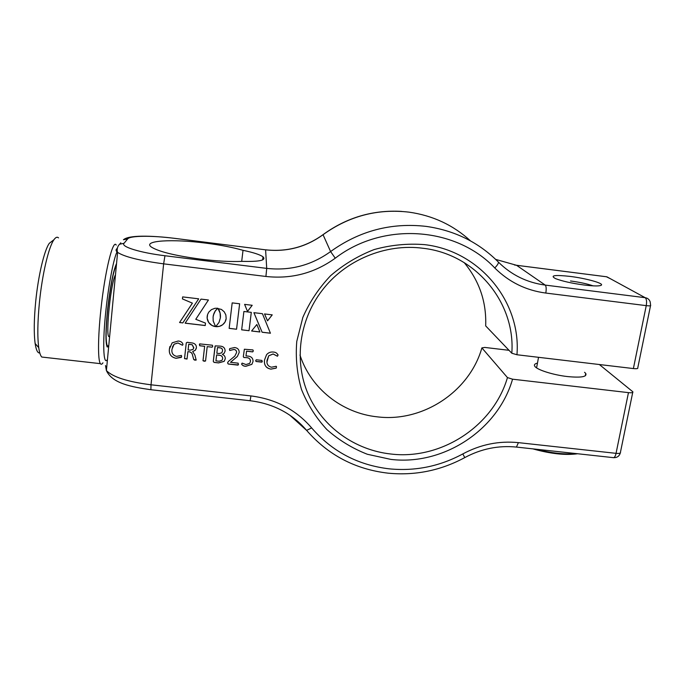 <?xml version="1.0" encoding="UTF-8"?>
<svg xmlns="http://www.w3.org/2000/svg" width="685" height="685" viewBox="0 0 685 685"><rect width="100%" height="100%" fill="white"/><g stroke="black" fill="none" stroke-linecap="round" stroke-linejoin="round"><path stroke-width="1.03" d="M39.79 352.946C37.701 353.297 36.151 350.155 35.14 343.519C33.796 333.415 33.985 319.416 35.706 301.503C38.274 275.447 44.371 249.957 49.337 243.278L52.334 240.957M116.45 264.615C113.35 271.286 110.473 285.919 107.828 308.515C105.747 329.374 105.584 341.849 107.331 345.934L108.761 345.737M116.553 263.562C113.367 270.369 110.413 285.38 107.691 308.61C105.558 329.999 105.396 342.791 107.177 346.978L108.667 346.756M44.379 357.33L41.785 357.039C40.458 355.729 39.439 352.595 38.737 347.646C37.332 336.823 37.564 321.736 39.43 302.402C42.222 274.265 48.729 246.78 53.969 239.69C55.699 237.224 57.223 236.625 58.542 237.892M102.947 362.819C101.954 364.377 101.106 364.66 100.395 363.649C97.801 360.456 97.886 337.303 100.892 309.663C104.865 271.534 112.991 238.645 116.219 245.084M107.468 359.394C103.341 366.629 102.33 342.928 105.969 309.808C108.684 284.189 113.573 258.93 117.007 251.875M181.636 356.474L181.354 357.365L176.028 358.298C171.01 357.185 168.801 354.085 169.4 349.007L172.175 342.817L178.228 341.01C180.754 341.19 182.33 342.303 182.972 344.332L182.433 345.266L178.006 342.997L174.127 344.204L171.995 349.187C171.396 352.998 172.928 355.387 176.584 356.363L181.397 355.421L181.636 356.474M196.227 359.942L194.942 360.216L193.727 359.531L192.571 355.352C192.297 353.434 191.235 352.261 189.394 351.833L187.895 351.662L187.014 359.06L184.522 358.606L186.243 343.108L187.202 342.303L192.768 343.048C195.293 343.742 196.501 345.326 196.407 347.792L195.302 350.266L192.69 351.576L194.891 355.053L196.167 360.087L193.735 359.488L192.579 355.309C192.305 353.392 191.252 352.218 189.402 351.79L187.895 351.662M509.024 350.309L484.809 347.432L481.889 347.894L507.457 377.581L512.56 379.19L628.462 392.633C631.793 392.959 633.257 392.676 632.854 391.794L599.358 364.531M512.56 379.19C497.952 430.154 443.366 465.757 390.852 459.395L367.348 454.266C352.347 448.384 338.844 440.138 326.839 429.529C315.973 417.747 307.522 404.381 301.477 389.431C297.007 373.873 295.44 357.87 296.768 341.438L302.83 317.438C309.569 302.025 318.825 288.102 330.607 275.687C343.613 264.47 358.161 255.753 374.233 249.537C390.818 244.956 407.592 243.321 424.546 244.631C479.911 250.873 521.311 302.102 516.952 354.753L511.806 353.229C515.659 302.916 475.989 254.229 423.202 248.295C385.484 243.166 344.992 260.146 321.941 290.663C298.917 320.777 293.933 361.56 308.276 394.397C322.729 427.226 355.078 450.139 390.955 454.027C441.14 460.132 493.32 426.216 507.457 377.581M650.519 305.733L637.769 367.854C638.189 368.658 636.725 368.898 633.385 368.564L516.952 354.753M229.141 328.363L236.556 329.237L239.63 303.772L232.181 302.881L229.141 328.363M252.2 305.287L244.605 304.371L247.508 311.444L252.2 305.287M213.463 314.98L215.253 311.05L217.753 308.233L214.859 308.31L211.451 309.62L208.822 312.06L207.581 314.483L207.153 318.2L208.668 322.429L211.99 325.478L215.595 326.625L213.189 320.957L213.078 317.018L213.754 314.064M259.898 331.985L256.849 324.502L251.583 331.009L259.898 331.985M262.432 313.696L253.904 312.677L262.115 332.251L270.429 333.227L262.432 313.696M264.513 313.944L267.561 320.837L272.236 314.869L264.513 313.944M241.659 329.836L249.032 330.709L251.301 312.36L243.903 311.478L241.659 329.836M192.399 303.147L179.573 322.524L182.818 322.909L198.684 298.823L182.655 296.896L182.433 298.908L192.399 303.147L182.433 298.908M185.138 323.183L205.209 325.546L205.491 323.106L195.764 319.287L208.437 299.996L201.013 299.105L185.138 323.183M217.984 308.43L220.091 313.096L220.373 317.891L218.994 322.464L215.706 326.642L219.448 326.343L222.659 324.733L225.014 322.061L226.17 318.576L225.853 314.92L224.192 311.769L221.426 309.432L218.138 308.644M276.423 367.323L276.175 368.145L270.866 369.138C265.951 368.033 263.845 364.968 264.538 359.95L266.551 354.736C268.315 352.638 270.592 351.739 273.383 352.047C275.858 352.218 277.391 353.314 277.982 355.327L277.434 356.243L273.118 354.008L268.691 355.84L267.09 360.13C266.422 363.898 267.878 366.261 271.457 367.22L276.201 366.278L276.423 367.323L276.175 368.102L270.866 369.087C266.773 368.41 264.633 366.047 264.427 361.997M262.304 361.329L261.73 362.142L256.096 361.492L255.719 360.575L256.31 359.779L261.944 360.43L262.107 361.945L256.096 361.449L255.693 360.849M253.03 361.483L251.875 364.343L245.889 366.278C243.697 366.269 242.284 365.482 241.651 363.915L242.139 363.118L245.975 364.557L249.691 363.392L250.462 361.423C250.427 359.026 249.092 357.767 246.446 357.647L243.92 357.51L243.321 356.62L244.365 349.23L252.919 349.924L253.313 350.951L252.705 351.893L246.574 351.182L245.983 355.943L247.979 356.08C251.404 356.457 253.09 358.255 253.03 361.483L251.875 364.3L245.889 366.235C243.928 366.192 242.507 365.507 241.625 364.18M238.526 364.18L237.892 365.122L228.233 364.018L227.583 362.93L228.302 361.534L234.835 356.097L236.582 352.552C236.642 350.797 235.768 349.77 233.97 349.47L229.74 350.48L229.458 349.418L229.732 348.605L234.587 347.543C237.661 347.929 239.193 349.573 239.176 352.484L237.344 356.525L230.502 362.288L238.115 363.161L238.269 364.934L228.242 363.975L227.583 362.922M225.219 358.897L224.166 361.363L218.592 362.913L214.037 362.391L213.283 361.397L215.244 345.882L220.005 346.105C223.378 346.319 225.082 347.98 225.117 351.071L224.123 353.357L222.351 354.428C224.432 355.241 225.391 356.731 225.219 358.897M212.71 346.276L212.136 347.201L207.204 346.627L205.551 361.012L202.991 360.721L204.644 346.327L199.712 345.762L199.643 343.879L212.359 345.214L212.71 346.276M481.889 347.894C469.422 391.863 422.517 422.525 377.324 416.848C342.243 413.252 310.827 388.635 299.979 355.061M464.165 262.578C479.423 281.021 486.59 302.119 485.674 325.889L511.806 353.229M570.1 276.406C554.55 274.719 549.704 275.456 555.544 278.615C562.205 281.175 571.795 283.316 584.305 285.037C594.443 286.236 600.171 286.244 601.481 285.046C603.228 283.093 585.478 278.281 570.1 276.406M243.021 250.325C232.968 247.413 220.57 245.016 205.825 243.124C172.911 238.791 142.095 240.486 151.334 247.028C158.663 251.669 175.137 255.719 200.748 259.17C217.205 261.148 231.016 261.884 242.173 261.362C259.521 261.798 266.474 260.291 263.023 256.832C259.992 254.64 253.322 252.474 243.021 250.325L241.694 261.387M584.545 372.28L585.735 373.419C587.276 376.818 581.205 377.872 567.514 376.57C553.317 374.995 537.22 369.891 534.874 366.372C533.855 364.985 534.514 363.958 536.843 363.273M593.099 285.859C587.233 283.838 579.698 282.203 570.502 280.97M229.15 328.32L236.556 329.237M236.556 329.194L239.63 303.772M244.622 304.371L247.508 311.444M247.508 311.41L252.174 305.287M213.472 314.946L213.232 315.965M213.763 314.03L214.088 313.208M214.097 313.173L214.842 311.701M214.85 311.666L215.253 311.05M215.253 311.007L215.655 310.459M215.664 310.425L216.058 309.945M207.332 315.374L207.118 317.266M207.127 317.232L207.153 318.2M207.161 318.157L207.29 319.107M207.298 319.073L207.512 319.989M207.512 319.955L207.812 320.837M207.82 320.803L208.206 321.659M208.214 321.616L208.668 322.429M208.677 322.387L209.208 323.149M209.216 323.115L209.815 323.825M209.815 323.791L210.475 324.442M210.483 324.399L211.211 324.99M211.211 324.955L211.99 325.478M211.999 325.435L212.829 325.889M212.829 325.846L213.703 326.223M213.711 326.18L214.636 326.471M214.636 326.428L215.578 326.591M251.618 330.975L259.88 331.942M253.921 312.677L262.115 332.251M262.115 332.208L270.412 333.184M264.53 313.944L267.561 320.837M267.561 320.794L272.202 314.869M241.668 329.802L249.032 330.709M249.04 330.667L251.292 312.36M179.59 322.489L182.818 322.909M182.835 322.866L198.676 298.823M182.664 296.896L182.45 298.874M185.164 323.14L205.217 325.503M208.428 299.996L195.764 319.287M218.583 309.295L218.832 309.783M218.84 309.74L219.097 310.305M219.106 310.271L219.371 310.904M219.38 310.87L219.637 311.572M219.637 311.538L219.876 312.3M219.885 312.266L220.091 313.096M220.099 313.054L220.27 313.944M220.27 313.91L220.399 314.852M220.399 314.817L220.459 315.811M220.467 315.776L220.459 316.83M220.467 316.787L220.373 317.891M215.749 326.608L216.674 326.702M216.674 326.668L217.624 326.668M217.624 326.634L219.448 326.343M219.448 326.3L220.313 326.051M220.322 326.017L221.144 325.683M221.152 325.649L221.931 325.247M221.931 325.204L222.659 324.733M222.668 324.699L223.961 323.517M223.969 323.474L224.526 322.815M224.526 322.772L225.014 322.061M225.014 322.027L225.425 321.256M225.433 321.214L225.759 320.4M225.767 320.366L226.016 319.51M226.016 319.475L226.17 318.559M277.982 355.327L277.434 356.2L273.118 353.965L268.691 355.798L266.987 361.945M278.007 354.667L277.982 355.284M276.466 366.595L276.415 367.28M246.446 357.647L243.92 357.467L243.312 356.791M250.496 360.944C250.205 358.794 248.852 357.681 246.446 357.604M253.313 350.951L252.705 351.85L246.574 351.14L245.983 355.943M236.582 352.552L236.59 352.51C236.65 350.754 235.777 349.727 233.97 349.436L229.74 350.446L229.458 349.436M239.176 352.484L237.352 356.483L230.502 362.288M225.219 358.871L224.166 361.32L218.592 362.87L214.045 362.348L213.283 361.346L215.039 346.353M222.351 354.428L224.132 353.314L225.117 351.045M222.539 350.951L222.548 350.908C222.685 349.007 221.752 347.971 219.757 347.783L217.496 347.526L216.828 353.237L219.303 353.528L221.786 352.775L222.539 350.951C222.676 349.05 221.743 348.014 219.748 347.826L217.487 347.569M222.651 358.769L222.651 358.726C222.693 356.568 221.563 355.404 219.251 355.224L216.631 354.924L215.929 360.867L219.114 361.235L221.983 360.344L222.651 358.769C222.693 356.611 221.555 355.446 219.251 355.267L216.623 354.967M212.136 347.201L207.204 346.627M204.224 361.278L203 360.678L204.652 346.285L199.72 345.719L199.403 344.435M205.551 360.995L204.233 361.226M212.684 346.464L212.136 347.158M196.304 348.391L195.319 350.223L192.69 351.576M187.091 358.906L184.539 358.563L186.286 342.851M193.727 348.151L192.271 344.778L188.735 344.195L188.092 349.932L190.19 350.172L193.042 349.427L193.812 347.697L192.262 344.82L188.726 344.238M169.4 349.007L169.94 346.43M176.028 358.298L176.036 358.255C171.019 357.142 168.81 354.042 169.418 348.965M182.433 345.266L178.014 342.954L174.136 344.161L172.423 347.047M182.904 344.752L182.45 345.223M181.559 356.945L176.036 358.255M577.327 453.718C565.288 455.388 550.509 453.77 532.99 448.88M536.141 449.223C551.494 453.179 564.74 454.626 575.879 453.564M109.686 335.992C104.968 343.142 110.088 285.816 115.191 275.31M633.385 368.564L646.246 305.638L545.817 293.06C525.96 290.414 508.946 282.049 494.767 267.963C455.653 226.572 382.846 221.546 335.256 258.202C314.518 273.144 291.408 279.232 265.917 276.466L163.638 263.845L151.017 384.799L250.924 395.921C275.824 399.124 296.066 409.784 311.641 427.911C332.079 451.518 357.99 465.166 389.371 468.857C415.213 471.349 439.684 466.374 462.786 453.941C480.45 444.462 498.98 440.695 518.399 442.638L616.055 453.342L628.462 392.633M613.024 457.614L613.666 457.683C614.693 457.315 615.49 455.867 616.055 453.342C619.351 453.624 620.815 453.23 620.464 452.168L632.717 392.454M518.399 442.638L516.439 447.074L515.959 447.022M462.786 453.941L464.807 457.58C481.204 448.786 498.415 445.284 516.439 447.074L613.666 457.683C617.099 457.751 619.326 456.167 620.327 452.948M311.641 427.911L306.623 430.394L289.764 415.136M250.924 395.921L250.136 400.725M106.509 369.575L105.499 365.542L106.406 370.585C112.888 377.084 127.752 381.819 151.017 384.799L150.888 389.731M127.71 238.877L123.437 239.759C128.866 234.981 150.803 235.503 174.264 238.294L265.6 249.828L174.247 238.311C152.267 235.469 130.099 235.597 127.71 238.877L124.019 243.295C120.466 246.626 139.963 252.722 164.957 255.745L266.713 268.383C290.2 270.943 311.495 265.335 330.598 251.558C359.471 230.811 391.332 222.419 426.173 226.392C454.592 230.451 478.61 242.284 498.218 261.91C511.267 274.908 526.936 282.631 545.226 285.088C546.253 286.253 546.45 288.907 545.817 293.06M514.461 264.992L516.516 265.283L545.226 285.088L645.176 297.692C647.685 298.103 649.346 299.499 650.176 301.88L650.613 305.296C651.075 305.904 649.62 306.024 646.246 305.638C646.914 301.537 646.554 298.883 645.176 297.692L606.91 276.826L516.516 265.283L495.666 259.392M498.218 261.91C498.843 262.886 497.695 264.907 494.767 267.963M610.455 278.761L606.388 276.749L516.499 265.266M323.029 234.664L330.598 251.558L335.256 258.202M470.509 240.889C453.264 225.091 432.74 215.51 408.936 212.136C377.581 208.523 348.948 216.049 323.02 234.732C305.861 247.139 286.724 252.166 265.6 249.828L266.713 268.383L265.917 276.466M164.957 255.745L163.638 263.845C139.8 260.66 124.456 256.841 117.606 252.38C116.065 251.181 115.688 250.111 116.484 249.16L117.332 248.167M124.019 243.295L119.618 244.211C116.467 247.182 117.084 251.575 117.606 252.38L106.406 370.585C112.289 383.36 131.023 386.879 150.777 389.714L250.196 400.734C273.383 403.662 292.187 413.543 306.623 430.394C328.132 455.054 355.275 469.319 388.052 473.164C415.076 475.775 440.66 470.578 464.807 457.58M119.618 244.211L120.817 242.807M538.53 357.313L536.586 367.871M577.643 453.753C565.442 455.448 550.517 453.812 532.87 448.872M49.337 243.278L53.969 239.69M100.395 363.649L41.785 357.039M35.14 343.519L38.737 347.646M106.723 345.865L107.331 345.934M265.6 249.802C286.707 252.089 305.844 247.054 323.003 234.681C346.593 217.539 372.768 209.781 401.556 211.4M262.638 259.898L263.023 256.832M585.735 373.419L585.264 375.851M600.839 285.465L601.481 285.046"/></g></svg>
